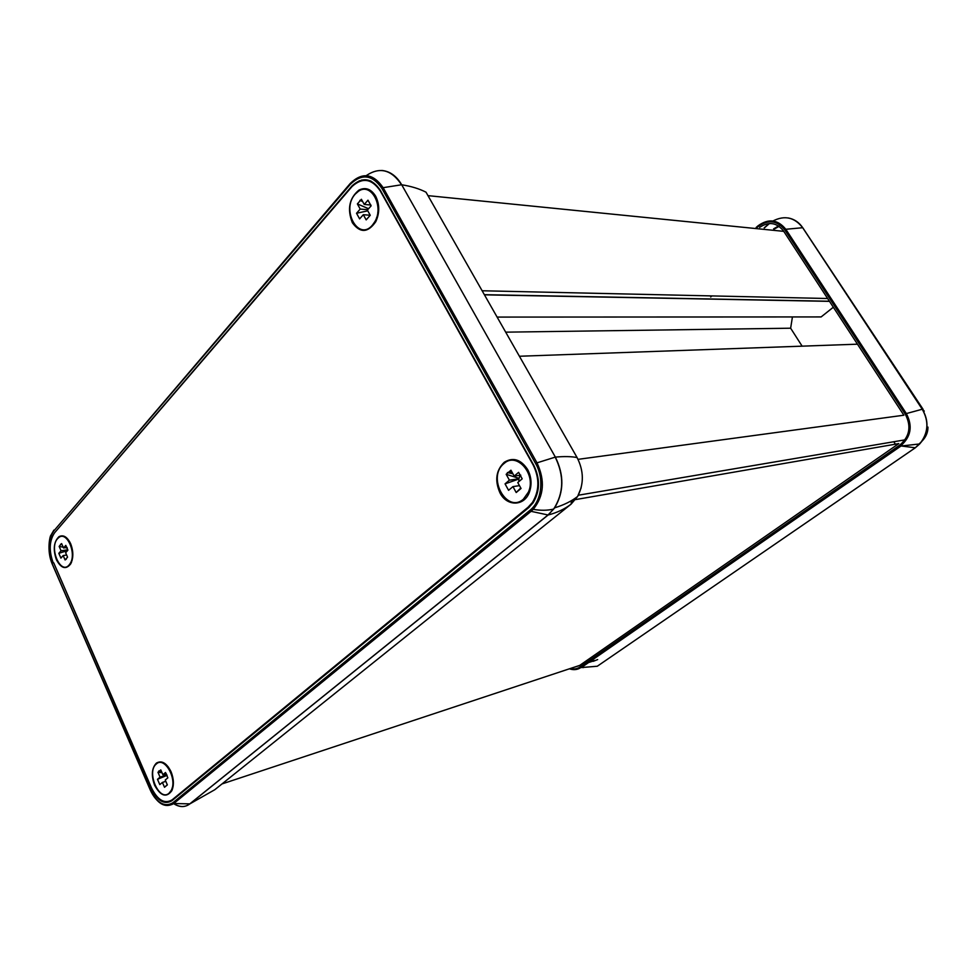 <?xml version="1.0" encoding="UTF-8"?>
<svg xmlns="http://www.w3.org/2000/svg" width="977" height="977" viewBox="0 0 977 977"><rect width="100%" height="100%" fill="white"/><g stroke="black" fill="none" stroke-linecap="round" stroke-linejoin="round"><path stroke-width="1.47" d="M578.042 459.349L903.872 415.213L783.493 230.938C776.678 222.475 768.704 221.303 759.581 227.409M573.377 667.486L579.434 665.606L898.816 443.595L575.526 499.589M894.993 443.595L893.796 441.738M588.557 662.553L594.285 660.684M778.596 225.992L773.601 228.85M512.107 473.637L512.437 472.892M53.234 562.923C48.801 550.772 49.277 540.696 54.651 532.709L352.111 185.801C362.479 176.495 371.883 177.985 380.309 190.283L533.76 465.26C540.305 478.706 540.049 491.26 533.002 502.923L528.581 507.759L171.952 800.688C164.441 805.06 157.578 801.116 151.374 788.866L53.723 562.837M172.782 800.004L172.086 799.87M369.196 181.026L370.32 180.782M597.668 659.573L593.234 661.331M511.203 471.17L510.031 473.161L511.203 471.17M512.119 472.318L511.557 473.515M500.004 492.933C494.57 480.574 495.986 470.352 504.266 462.268C513.047 456.931 520.839 459.349 527.641 469.534C531.415 476.849 532.038 484.299 529.497 491.883C524.612 506.416 506.953 506.782 500.004 492.933M352.355 222.744C347.043 209.163 349.216 198.282 358.889 190.124C365.483 186.9 371.077 188.927 375.669 196.206C379.711 204.511 379.735 213.023 375.766 221.706C367.914 232.941 360.11 233.283 352.355 222.744M69.599 541.612L68.744 541.307L69.599 541.612M56.422 559.76C52.905 549.465 53.747 541.771 58.974 536.678C63.322 534.48 67.193 536.788 70.613 543.615C73.531 551.211 73.556 557.977 70.686 563.912C65.923 569.909 61.172 568.529 56.422 559.76M168.447 767.116L167.385 766.762L168.447 767.116M154.671 785.398C151.081 775.543 151.667 768.105 156.405 763.098C161.681 760.118 166.542 762.939 170.987 771.574C173.857 778.742 174.138 785.117 171.83 790.698C166.444 798.001 160.729 796.231 154.671 785.398M376.585 217.786L376.792 217.395C378.942 212.839 379.161 208.186 377.427 203.424C379.21 208.37 378.929 213.157 376.585 217.786L376.438 218.115M371.211 181.185L370.039 181.319M54.651 532.709L352.135 186.424C362.479 177.142 371.846 178.632 380.248 190.894L533.149 464.954C539.683 478.364 539.426 490.881 532.404 502.508L528.007 507.307L172.111 799.858C164.612 804.218 157.773 800.297 151.582 788.085L53.698 562.801M156.283 764.026C146.098 771.842 159.263 802.178 169.058 793.214L171.183 790.466C177.667 779.243 164.539 755.99 156.369 763.953L156.283 764.026M162.903 774.712L165.504 772.502L167.849 777.826L165.235 780.025L167.36 784.897L164.515 787.279L162.39 782.43L159.801 784.604L157.492 779.316L160.069 777.13L157.956 772.294L160.778 769.876L162.903 774.712L166.273 773.662M157.956 772.294L162.023 772.697M160.069 777.13L166.933 774.981M162.39 782.43L165.809 781.344M157.492 779.316L167.079 775.335M164.515 787.279L167.287 784.714M523.391 499.174L528.423 492.103C536.617 474.346 516.809 451.484 504.059 463.501L503.839 463.684C486.693 477.203 506.733 514.049 523.391 499.174M512.949 486.619L508.577 490.307L505.048 483.871L509.396 480.171L506.171 474.297L510.947 470.206L514.195 476.092L518.616 472.343L522.194 478.815L517.761 482.553L521.034 488.476L516.198 492.53L512.949 486.619L519.459 485.63M509.396 480.171L518.921 478.779L518.799 481.673M505.048 483.871L518.494 479.145M520.094 475.249L518.921 478.779M516.198 492.53L520.765 487.987M514.195 476.092L520.778 475.152M506.171 474.297L518.604 478.217M355.249 194.093C340.765 209.603 358.351 241.942 372.384 225.186L374.789 221.779C384.279 206.391 371.113 182.027 358.486 191.248L355.249 194.093M364.25 204.437L367.975 200.187L371.113 205.854L367.376 210.092L370.246 215.282L366.167 219.886L363.322 214.708L359.621 218.897L356.532 213.267L360.208 209.066L357.374 203.912L361.405 199.284L364.25 204.437L370.894 205.023M357.374 203.912L368.573 208.736M360.208 209.066L367.731 209.701M363.322 214.708L370.234 215.258M356.532 213.267L367.792 210.837M69.123 564.962L70.112 563.631C76.89 553.715 66.937 530.767 58.852 537.472L57.594 538.632C48.728 547.914 60.623 575.331 69.123 564.962M63.163 555.559L60.916 558.111L58.828 553.324L61.062 550.772L59.157 546.399L61.612 543.591L63.529 547.963L65.789 545.374L67.901 550.173L65.63 552.75L67.56 557.146L65.08 559.943L63.163 555.559L66.631 555.021M61.062 550.772L67.804 549.77M58.828 553.324L67.547 550.576M65.08 559.943L66.314 559.137M63.529 547.963L67.022 547.438M59.157 546.399L63.2 547.218M65.41 547.682L67.291 548.085M792.432 316.939L790.637 328.211L801.763 345.589M790.637 328.211L505.695 332.156M833.332 307.23L821.132 316.927L497.11 317.085M773.931 229.277L779.121 226.346M710.682 297.008L711.952 295.921M569.432 668.805C573.572 670.246 577.383 669.831 580.851 667.56L580.143 666.925C577.175 668.915 573.89 669.44 570.299 668.512M772.966 220.973C784.653 215.05 794.557 217.285 802.679 227.702L922.227 409.229C929.188 421.563 928.333 433.129 919.687 443.949L915.254 447.808L597.289 666.241L581.339 667.56L900.574 445.903L899.744 445.133L580.143 666.925M597.289 666.241L915.315 447.784L900.574 445.903C910.991 436.951 912.909 426.18 906.351 413.564L905.264 414.15C911.553 426.241 909.709 436.56 899.744 445.133M757.981 225.858L756.149 227.47M756.992 227.556L758.164 226.517C768.191 219.312 777.057 220.411 784.775 229.839L905.264 414.15M915.315 447.784L922.044 441.067C928.516 430.613 928.602 420 922.288 409.229L906.351 413.564L785.813 229.277L784.775 229.839M924.279 411.122L922.288 409.229L802.74 227.714L785.813 229.277C777.753 219.434 768.496 218.286 758.03 225.821M583.147 667.657L581.645 666.998M805.439 231.805L923.082 409.302M802.52 227.47L802.74 227.714C799.113 222.377 794.325 219.141 788.378 217.981M764.393 227.91L769.326 223.611M52.367 564.388L150.299 790.027C157.358 803.986 165.174 808.48 173.747 803.521L189.892 803.863L548.134 515.001L554.655 507.832C564.01 491.993 564.242 475.091 555.363 457.114L401.706 184.775C411.158 186.253 419.255 188.732 426.009 192.188L426.204 192.53M426.009 192.188L577.077 457.554C583.892 470.963 584.075 483.933 577.615 496.475L571.105 504.132L214.781 789.721L189.892 803.863C184.836 807.637 179.243 807.393 173.112 803.131M381.812 170.462C389.896 171.231 396.528 175.994 401.706 184.775L555.363 457.114C564.108 456.296 571.35 456.442 577.077 457.554L577.199 457.761M571.069 502.813L575.734 497.867M52.355 564.376L52.294 563.985C47.446 550.674 47.971 539.634 53.857 530.877L350.193 183.529M53.882 530.12L50.902 535.298C50.132 535.359 46.346 550.405 52.233 564.071L150.299 789.782L52.294 563.985M53.857 530.877L350.303 184.335L350.279 183.42C362.198 171.928 373.153 173.344 383.143 187.682L401.559 184.763C391.459 169.607 379.687 166.566 366.228 175.64M350.303 184.335C361.783 173.283 372.322 174.651 381.922 188.451L535.665 463.648C544.482 478.754 541.661 501.238 529.974 510.287L531.073 511.325L173.747 803.521L172.868 802.752C164.612 807.527 157.089 803.204 150.299 789.782M381.922 188.451L383.143 187.682L536.996 462.854L555.217 457.138C564.352 475.836 563.827 493.153 553.654 509.078L547.987 515.013L189.746 803.912C184.848 807.588 179.402 807.442 173.405 803.485M529.974 510.287L172.868 802.752M535.665 463.648L536.996 462.854C545.227 480.525 543.981 496.023 533.234 509.335C540.672 510.641 547.486 510.556 553.654 509.078L554.655 507.832C563.876 504.999 571.521 501.225 577.615 496.475L581.12 487.877M571.105 504.132C564.633 509.102 556.975 512.717 548.134 515.001L531.073 511.325L533.234 509.335L530.792 511.179L173.503 803.436C172.074 805.219 168.337 805.427 162.267 804.047C157.382 801.555 153.365 796.817 150.214 789.856M361.087 180.794L361.771 179.988M528.007 507.307L529.387 507.063M172.111 799.858L173.552 799.369M378.575 208.663L377.965 208.602M857.476 344.185L519.41 356.251M829.497 301.356L484.445 294.834M827.641 298.51L482.125 290.767M783.774 231.354L427.975 195.644M594.627 660.452L588.813 662.382M579.776 665.374L222.011 783.933M569.615 668.744C573.67 670.051 577.419 669.66 580.851 667.56L900.989 446.025L919.687 443.949L922.044 441.067C926.001 437.073 927.979 432.408 927.967 427.096M922.972 409.29L802.874 227.91M769.07 223.599L764.161 227.885M358.449 181.734L359.304 180.733M504.254 462.268L504.975 462.793M173.198 785.923L171.83 790.698M71.565 562.056L70.686 563.912M376.792 217.395L375.766 221.706M529.168 489.99L529.497 491.883M533.405 502.337L532.404 502.508M161.327 771.109L158.836 770.951M173.283 785.178L172.05 788.268M512.949 473.833L507.393 472.538M370.967 205.292L370.246 204.962M362.675 201.58L359.89 200.334M72.139 560.297L70.112 563.631M62.052 544.58L60.513 544.274M377.769 212.351L378.392 212.4M578.347 495.217L905.02 439.845M484.36 294.675L829.424 301.246"/></g></svg>
